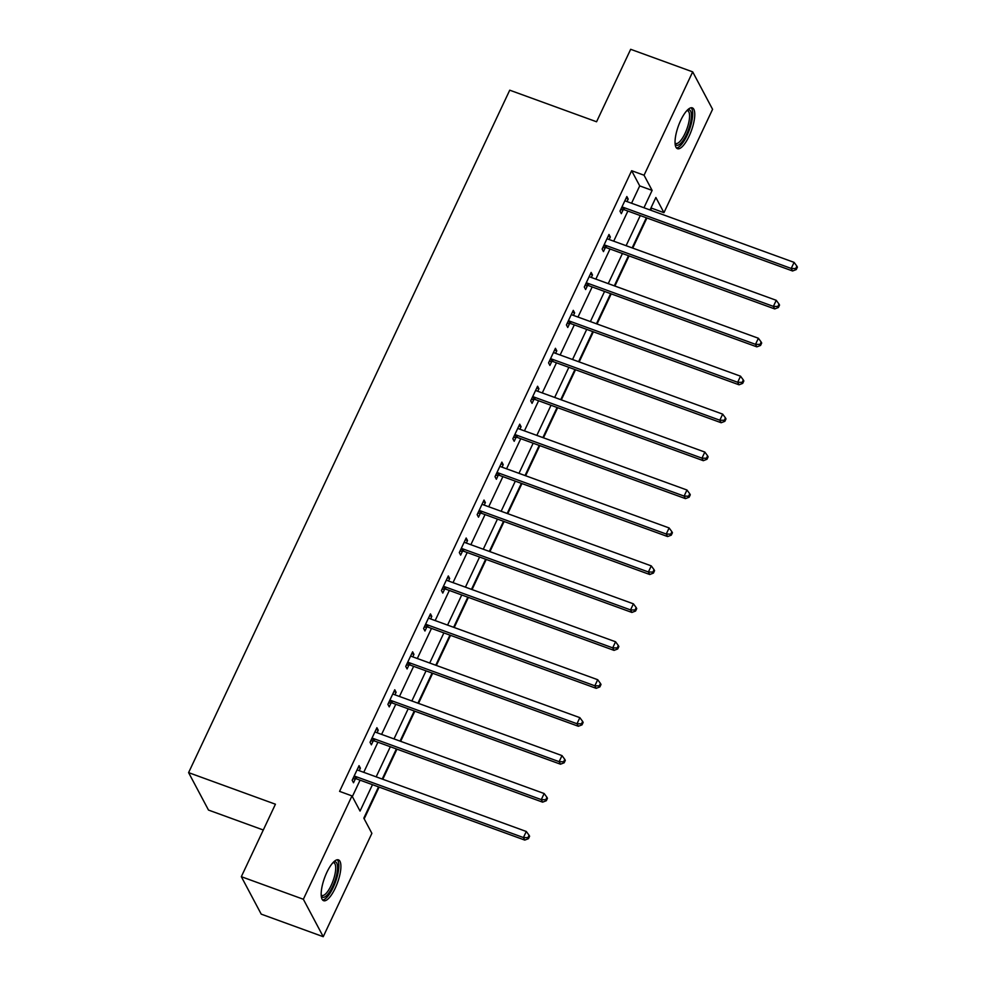 <?xml version="1.0" encoding="UTF-8"?>
<svg xmlns="http://www.w3.org/2000/svg" width="986" height="986" viewBox="0 0 986 986"><rect width="100%" height="100%" fill="white"/><g stroke="black" fill="none" stroke-linecap="round" stroke-linejoin="round"><path stroke-width="1.48" d="M326.847 872.388A21.717 6.902 -70 0 1 338.457 859.866A21.717 6.902 -70 0 1 335.228 888.176A21.717 6.902 -70 0 1 323.605 900.686A21.717 6.902 -70 0 1 326.847 872.388M680.71 120.391A21.717 6.902 -70 0 1 692.32 107.868A21.717 6.902 -70 0 1 689.091 136.179A21.717 6.902 -70 0 1 677.468 148.689A21.717 6.902 -70 0 1 680.71 120.391M263.299 830.002L208.49 810.061L188.597 772.63L509.737 90.182L596.567 121.771L630.67 49.3L692.69 71.867L712.582 109.31L663.948 212.668L655.875 197.496L650.02 209.956M650.6 210.166L651.536 208.157L663.948 212.668M364.179 818.836L379.117 787.087M382.79 779.273L396.964 749.15M400.649 741.324L414.823 711.214M418.508 703.388L432.669 673.265M436.354 665.451L450.528 635.329M454.213 627.503L468.387 597.393M472.06 589.566L486.234 559.444M489.919 551.63L504.092 521.508M507.765 513.681L521.939 483.571M525.624 475.745L539.798 445.623M543.471 437.809L557.645 407.686M561.33 399.86L575.504 369.75M579.189 361.924L593.35 331.801M597.035 323.987L611.209 293.865M614.894 286.039L629.056 255.929M632.741 248.102L646.915 217.98M378.538 786.877L363.822 818.158L371.882 833.343L323.235 936.7L303.355 899.257L351.99 795.899L360.05 811.071L372.474 784.671M303.355 899.257L241.323 876.69L261.216 914.133L323.235 936.7M651.536 208.157L651.179 207.479M631.558 203.227L639.717 185.898L631.644 170.714L339.578 791.376L351.99 795.899M352.347 796.577L360.075 780.16M363.748 772.334L377.921 742.224M381.607 734.397L395.78 704.275M399.453 696.461L413.627 666.339M417.312 658.512L431.486 628.402M435.171 620.576L449.333 590.454M453.018 582.64L467.191 552.517M470.877 544.691L485.05 514.581M488.723 506.755L502.897 476.632M506.582 468.818L520.756 438.696M524.429 430.87L538.602 400.76M542.288 392.933L556.461 362.823M560.134 354.997L574.308 324.875M577.993 317.048L592.167 286.938M595.852 279.112L610.014 249.002M613.699 241.176L627.872 211.053M627.01 201.575L628.193 199.061L626.85 196.534L619.984 211.127L621.328 213.654L623.177 209.722M609.151 239.524L610.334 237.01L608.991 234.471L602.126 249.064L603.469 251.603L605.318 247.659M591.304 277.46L592.487 274.946L591.144 272.419L584.279 287.012L585.622 289.539L587.471 285.607M573.445 315.397L574.628 312.882L573.285 310.356L566.42 324.949L567.763 327.475L569.612 323.544M555.599 353.345L556.782 350.831L555.438 348.292L548.561 362.885L549.917 365.424L551.766 361.48M537.74 391.282L538.923 388.767L537.58 386.241L530.715 400.834L532.058 403.36L533.907 399.429M519.893 429.218L521.076 426.704L519.733 424.177L512.856 438.77L514.199 441.297L516.06 437.365M502.034 467.167L503.217 464.652L501.874 462.114L495.009 476.706L496.352 479.245L498.201 475.301M484.188 505.103L485.358 502.589L484.015 500.062L477.15 514.655L478.493 517.182L480.355 513.25M466.329 543.039L467.512 540.525L466.168 537.999L459.303 552.591L460.647 555.118L462.496 551.186M448.47 580.988L449.653 578.474L448.31 575.935L441.445 590.528L442.788 593.067L444.649 589.123M430.623 618.925L431.806 616.41L430.463 613.884L423.598 628.476L424.941 631.003L426.79 627.071M412.764 656.861L413.947 654.347L412.604 651.82L405.739 666.413L407.082 668.939L408.931 665.008M394.918 694.81L396.101 692.295L394.757 689.756L387.892 704.349L389.236 706.888L391.085 702.944M377.059 732.746L378.242 730.232L376.899 727.705L370.033 742.298L371.377 744.824L373.226 740.893M359.212 770.682L360.395 768.168L359.052 765.641L352.175 780.234L353.518 782.761L355.379 778.829M241.323 876.69L275.427 804.219L188.597 772.63M631.644 170.714L644.055 175.225L692.69 71.867M643.957 207.75L652.116 190.409L644.055 175.225M376.159 776.857L390.333 746.735M394.006 738.908L408.179 708.798M411.865 700.972L426.038 670.85M429.711 663.036L443.885 632.913M447.57 625.087L461.744 594.977M465.429 587.151L479.59 557.028M483.276 549.214L497.449 519.092M501.135 511.266L515.308 481.156M518.981 473.329L533.155 443.207M536.84 435.393L551.014 405.271M554.687 397.444L568.86 367.334M572.546 359.508L586.719 329.386M590.392 321.572L604.566 291.449M608.251 283.623L622.425 253.513M626.11 245.687L640.271 215.564M646.335 217.77L632.162 247.893M628.476 255.719L614.315 285.829M610.63 293.655L596.456 323.778M592.771 331.592L578.609 361.714M574.924 369.54L560.751 399.65M557.065 407.477L542.892 437.599M539.219 445.413L525.045 475.535M521.36 483.362L507.186 513.472M503.513 521.298L489.339 551.408M485.654 559.235L471.481 589.357M467.808 597.183L453.634 627.293M449.949 635.12L435.775 665.23M432.09 673.056L417.928 703.178M414.243 711.005L400.07 741.115M396.384 748.941L382.211 779.051M639.717 185.898L652.116 190.409M626.024 198.285L628.193 199.061M608.177 236.221L610.334 237.01M590.318 274.157L592.487 274.946M572.472 312.106L574.628 312.882M554.613 350.042L556.782 350.831M536.766 387.979L538.923 388.767M518.907 425.915L521.076 426.704M501.048 463.864L503.217 464.652M483.202 501.8L485.358 502.589M465.343 539.736L467.512 540.525M447.496 577.685L449.653 578.474M429.637 615.621L431.806 616.41M411.791 653.558L413.947 654.347M393.932 691.506L396.101 692.295M376.085 729.443L378.242 730.232M358.226 767.379L360.395 768.168M623.275 207.343L624.619 209.87L792.571 270.977L791.228 268.451L623.275 207.343A2.785 2.539 -28 0 0 622.265 207.183L621.833 207.196M795.714 268.562L796.257 269.572L797.403 267.132L796.861 266.121L795.714 268.562L791.228 268.451L794.087 262.375L626.135 201.267A2.785 2.539 -28 0 1 625.297 200.75L625.001 200.478M624.619 209.87A2.785 2.539 -28 0 0 623.608 209.71L620.613 209.784M792.571 270.977L796.257 269.572M796.861 266.121L794.087 262.375M687.378 110.087A18.796 5.978 -70 0 1 687.784 109.927A18.796 5.978 -70 0 1 689.917 125.271A18.796 5.978 -70 0 1 678.035 145.188A18.796 5.978 -70 0 1 675.102 143.82M675.053 143.044A17.403 5.534 110 0 0 675.718 143.463A17.403 5.534 110 0 0 677.16 143.438A17.403 5.534 110 0 0 687.562 126.997A17.403 5.534 110 0 0 687.624 110.752A17.403 5.534 110 0 0 686.835 110.654M676.458 147.974A21.581 6.865 110 0 0 677.32 147.801A21.581 6.865 110 0 0 689.756 128.772A21.581 6.865 110 0 0 691.087 107.77M333.514 862.084A18.796 5.978 -70 0 1 337.569 868.358A18.796 5.978 -70 0 1 332.676 886.389A18.796 5.978 -70 0 1 321.239 895.818M321.19 895.042A17.403 5.534 110 0 0 321.855 895.461A17.403 5.534 110 0 0 331.173 885.428A17.403 5.534 110 0 0 333.761 862.75A17.403 5.534 110 0 0 332.972 862.651M322.595 899.971A21.581 6.865 110 0 0 333.219 887.4A21.581 6.865 110 0 0 337.224 859.767M605.416 245.28L606.76 247.806L774.725 308.926L773.381 306.387L605.416 245.28A2.785 2.539 -28 0 0 604.406 245.12L603.974 245.132M777.868 306.498L778.398 307.509L779.544 305.081L779.014 304.07L777.868 306.498L773.381 306.387L776.241 300.311L608.276 239.204A2.785 2.539 -28 0 1 607.438 238.686L607.142 238.415M606.76 247.806A2.785 2.539 -28 0 0 605.761 247.646L602.754 247.732M774.725 308.926L778.398 307.509M779.014 304.07L776.241 300.311M587.57 283.228L588.913 285.755L756.866 346.862L755.522 344.336L587.57 283.228A2.785 2.539 -28 0 0 586.559 283.056L586.128 283.068M760.009 344.434L760.551 345.445L761.697 343.017L761.155 342.006L760.009 344.434L755.522 344.336L758.382 338.247L590.429 277.14A2.785 2.539 -28 0 1 589.579 276.635L589.283 276.351M588.913 285.755A2.785 2.539 -28 0 0 587.902 285.595L584.908 285.669M756.866 346.862L760.551 345.445M761.155 342.006L758.382 338.247M569.711 321.165L571.054 323.691L739.019 384.799L737.676 382.272L569.711 321.165A2.785 2.539 -28 0 0 568.7 321.005L568.269 321.017M742.162 382.383L742.692 383.394L743.838 380.953L743.308 379.943L742.162 382.383L737.676 382.272L740.535 376.196L572.57 315.089A2.785 2.539 -28 0 1 571.732 314.571L571.436 314.3M571.054 323.691A2.785 2.539 -28 0 0 570.044 323.531L567.049 323.605M739.019 384.799L742.692 383.394M743.308 379.943L740.535 376.196M551.864 359.101L553.208 361.628L721.16 422.735L719.817 420.209L551.864 359.101A2.785 2.539 -28 0 0 550.854 358.941L550.422 358.953M724.303 420.319L724.846 421.33L725.992 418.902L725.449 417.891L724.303 420.319L719.817 420.209L722.676 414.132L554.724 353.025A2.785 2.539 -28 0 1 553.873 352.507L553.577 352.236M553.208 361.628A2.785 2.539 -28 0 0 552.197 361.468L549.202 361.554M721.16 422.735L724.846 421.33M725.449 417.891L722.676 414.132M534.005 397.05L535.349 399.576L703.314 460.684L701.97 458.157L534.005 397.05A2.785 2.539 -28 0 0 532.995 396.877L532.563 396.89M706.457 458.256L706.987 459.266L708.133 456.838L707.591 455.828L706.457 458.256L701.97 458.157L704.83 452.069L536.865 390.961A2.785 2.539 -28 0 1 536.027 390.456L535.731 390.173M535.349 399.576A2.785 2.539 -28 0 0 534.338 399.416L531.343 399.49M703.314 460.684L706.987 459.266M707.591 455.828L704.83 452.069M516.159 434.986L517.502 437.513L685.455 498.62L684.111 496.094L516.159 434.986A2.785 2.539 -28 0 0 515.148 434.826L514.717 434.838M688.598 496.204L689.14 497.215L690.286 494.775L689.744 493.764L688.598 496.204L684.111 496.094L686.971 490.017L519.018 428.91A2.785 2.539 -28 0 1 518.168 428.392L517.872 428.121M517.502 437.513A2.785 2.539 -28 0 0 516.491 437.353L513.496 437.427M685.455 498.62L689.14 497.215M689.744 493.764L686.971 490.017M498.3 472.923L499.643 475.449L667.608 536.557L666.253 534.03L498.3 472.923A2.785 2.539 -28 0 0 497.289 472.762L496.858 472.775M670.751 534.141L671.281 535.151L672.427 532.723L671.885 531.713L670.751 534.141L666.253 534.03L669.124 527.954L501.159 466.846A2.785 2.539 -28 0 1 500.321 466.329L500.025 466.058M499.643 475.449A2.785 2.539 -28 0 0 498.633 475.289L495.638 475.375M667.608 536.557L671.281 535.151M671.885 531.713L669.124 527.954M480.441 510.859L481.797 513.398L649.749 574.505L648.406 571.979L480.441 510.859A2.785 2.539 -28 0 0 479.442 510.699L479.011 510.711M652.892 572.077L653.435 573.088L654.568 570.66L654.038 569.649L652.892 572.077L648.406 571.979L651.265 565.89L483.313 504.783A2.785 2.539 -28 0 1 482.462 504.277L482.166 503.994M481.797 513.398A2.785 2.539 -28 0 0 480.786 513.238L477.779 513.312M649.749 574.505L653.435 573.088M654.038 569.649L651.265 565.89M462.594 548.808L463.938 551.334L631.89 612.442L630.547 609.915L462.594 548.808A2.785 2.539 -28 0 0 461.584 548.647L461.152 548.66M635.033 610.026L635.576 611.037L636.722 608.596L636.18 607.586L635.033 610.026L630.547 609.915L633.419 603.839L465.454 542.731A2.785 2.539 -28 0 1 464.616 542.214L464.32 541.943M463.938 551.334A2.785 2.539 -28 0 0 462.927 551.174L459.932 551.248M631.89 612.442L635.576 611.037M636.18 607.586L633.419 603.839M444.735 586.744L446.079 589.271L614.044 650.378L612.7 647.851L444.735 586.744A2.785 2.539 -28 0 0 443.725 586.584L443.293 586.596M617.187 647.962L617.717 648.973L618.863 646.545L618.333 645.534L617.187 647.962L612.7 647.851L615.56 641.775L447.595 580.668A2.785 2.539 -28 0 1 446.757 580.15L446.461 579.879M446.079 589.271A2.785 2.539 -28 0 0 445.08 589.11L442.073 589.197M614.044 650.378L617.717 648.973M618.333 645.534L615.56 641.775M426.889 624.68L428.232 627.219L596.185 688.327L594.841 685.8L426.889 624.68A2.785 2.539 -28 0 0 425.878 624.52L425.447 624.532M599.328 685.899L599.87 686.909L601.016 684.481L600.474 683.471L599.328 685.899L594.841 685.8L597.701 679.711L429.748 618.604A2.785 2.539 -28 0 1 428.91 618.099L428.602 617.815M428.232 627.219A2.785 2.539 -28 0 0 427.221 627.059L424.226 627.133M596.185 688.327L599.87 686.909M600.474 683.471L597.701 679.711M409.03 662.629L410.373 665.156L578.338 726.263L576.995 723.736L409.03 662.629A2.785 2.539 -28 0 0 408.019 662.469L407.588 662.481M581.481 723.847L582.011 724.858L583.157 722.418L582.627 721.407L581.481 723.847L576.995 723.736L579.854 717.66L411.889 656.54A2.785 2.539 -28 0 1 411.051 656.035L410.755 655.752M410.373 665.156A2.785 2.539 -28 0 0 409.363 664.995L406.368 665.069M578.338 726.263L582.011 724.858M582.627 721.407L579.854 717.66M391.183 700.565L392.527 703.092L560.479 764.199L559.136 761.673L391.183 700.565A2.785 2.539 -28 0 0 390.173 700.405L389.741 700.417M563.622 761.784L564.165 762.794L565.311 760.366L564.768 759.356L563.622 761.784L559.136 761.673L561.995 755.596L394.043 694.489A2.785 2.539 -28 0 1 393.192 693.971L392.896 693.7M392.527 703.092A2.785 2.539 -28 0 0 391.516 702.932L388.521 703.018M560.479 764.199L564.165 762.794M564.768 759.356L561.995 755.596M373.324 738.502L374.668 741.041L542.633 802.148L541.289 799.621L373.324 738.502A2.785 2.539 -28 0 0 372.314 738.341L371.882 738.354M545.776 799.72L546.306 800.731L547.452 798.303L546.922 797.292L545.776 799.72L541.289 799.621L544.149 793.533L376.184 732.425A2.785 2.539 -28 0 1 375.346 731.92L375.05 731.637M374.668 741.041A2.785 2.539 -28 0 0 373.657 740.88L370.662 740.954M542.633 802.148L546.306 800.731M546.922 797.292L544.149 793.533M355.478 776.45L356.821 778.977L524.774 840.084L523.43 837.558L355.478 776.45A2.785 2.539 -28 0 0 354.467 776.29L354.036 776.302M527.917 837.669L528.459 838.679L529.605 836.239L529.063 835.228L527.917 837.669L523.43 837.558L526.29 831.481L358.337 770.362A2.785 2.539 -28 0 1 357.487 769.856L357.191 769.573M356.821 778.977A2.785 2.539 -28 0 0 355.81 778.817L352.815 778.891M524.774 840.084L528.459 838.679M529.063 835.228L526.29 831.481M622.265 207.183L623.608 209.71M604.406 245.12L605.761 247.646M586.559 283.056L587.902 285.595M568.7 321.005L570.044 323.531M550.854 358.941L552.197 361.468M532.995 396.877L534.338 399.416M515.148 434.826L516.491 437.353M497.289 472.762L498.633 475.289M479.442 510.699L480.786 513.238M461.584 548.647L462.927 551.174M443.725 586.584L445.08 589.11M425.878 624.52L427.221 627.059M408.019 662.469L409.363 664.995M390.173 700.405L391.516 702.932M372.314 738.341L373.657 740.88M354.467 776.29L355.81 778.817"/></g></svg>
